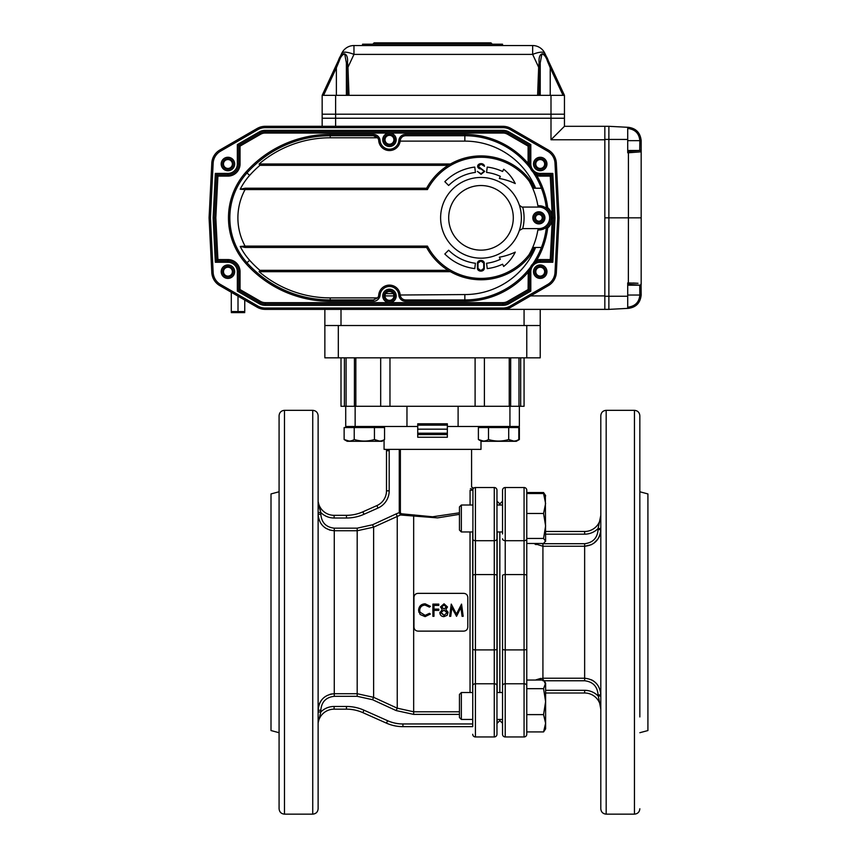 <?xml version="1.0" encoding="UTF-8"?>
<svg xmlns="http://www.w3.org/2000/svg" width="857" height="857" viewBox="0 0 857 857"><rect width="100%" height="100%" fill="white"/><g stroke="black" fill="none" stroke-linecap="round" stroke-linejoin="round"><path stroke-width="1.29" d="M447.343 429.175L417.734 429.175L447.343 429.175M447.343 425.136L417.734 425.136M417.734 434.553L447.343 434.553M417.734 433.214L447.343 433.214M545.609 728.879L545.609 683.115L543.563 688.674L545.609 701.637L543.563 714.609L545.609 723.276L543.563 731.932L545.609 728.879M526.766 680.051L543.563 680.051L545.609 684.357M461.345 719.452L459.459 717.566L459.459 694.416L461.345 692.531L461.345 719.452L472.732 719.452L472.732 726.65L402.929 726.65A40.386 40.386 0 0 1 386.496 723.169L362.875 712.649A40.386 40.386 0 0 0 346.453 709.157L334.112 709.157A16.154 16.154 0 0 0 318.151 722.826L318.429 720.673M497.146 719.452L497.146 723.287L499.845 720.598L499.845 719.452L499.845 720.598L502.534 723.287L502.534 734.256A2.689 2.689 0 0 0 505.223 736.956L524.066 736.956A2.689 2.689 0 0 0 526.766 734.256L526.766 714.609L543.563 714.609M526.766 688.674L543.563 688.674M526.766 731.932L543.563 731.932M432.539 423.787L447.343 423.787L447.343 437.252L417.734 437.252L417.734 423.787L432.539 423.787M355.141 406.293L355.141 426.486L345.714 426.486L345.714 406.293L406.968 406.293L406.968 426.486L417.734 426.486M458.109 426.486L458.109 406.293L519.363 406.293L519.363 426.486L447.343 426.486M502.534 533.965L502.534 490.215A2.689 2.689 0 0 1 505.223 487.526A2.689 2.689 0 0 0 502.534 490.215L502.534 501.184L499.845 503.884L499.845 505.019L499.845 503.884L496.964 501.184L496.964 505.019L502.534 505.019M499.845 531.951L499.845 692.531L499.845 531.951M334.273 528.169L334.273 530.751C324.46 529.755 319.072 524.248 318.118 514.232L320.818 514.232C321.525 522.588 326.014 527.237 334.273 528.169L357.187 528.169L372.516 524.784L396.138 513.911A42.207 42.207 0 0 1 399.266 512.625L400.38 512.625L401.097 513.75L432.539 516.782L459.459 512.807M399.266 449.368L399.266 512.625L400.455 514.993L401.097 513.75M459.459 514.35L437.531 517.885L400.455 514.993L373.62 527.151L357.187 530.751L334.273 530.751L334.273 696.312C325.992 697.255 321.504 701.904 320.818 710.239L318.118 710.239C319.104 700.19 324.482 694.684 334.273 693.72L357.187 693.72L373.62 697.33L397.241 708.182L413.663 711.781L413.663 714.395L396.138 710.571L372.516 699.698L357.187 696.312L334.273 696.312M459.459 711.781L413.663 711.781L413.663 516.193L414.295 514.928M472.732 726.65L472.935 489.186C474.017 487.654 474.017 487.654 472.935 489.176C474.017 487.654 474.017 487.654 472.935 489.176C474.017 487.654 474.017 487.654 472.935 489.176C474.017 487.654 474.017 487.654 472.935 489.176C474.017 487.654 474.017 487.654 472.935 489.176C474.017 487.654 474.017 487.654 472.935 489.176L472.732 490.215A2.689 2.689 0 0 1 475.421 487.526A2.689 2.689 0 0 0 472.732 490.215L470.086 490.215L470.086 505.019M387.471 449.422L387.846 449.368A1.35 1.35 0 0 0 386.496 450.707L386.496 449.368L384.075 449.368L384.075 439.791M388.35 449.368L389.132 450.707L386.496 450.707L386.496 490.825A16.154 16.154 0 0 1 376.919 505.576L362.875 511.833A40.386 40.386 0 0 1 346.453 515.325L334.112 515.325A16.154 16.154 0 0 1 318.151 501.645L320.818 512.518L319.115 507.001M449.657 616.312L451.253 604.11L456.417 614.115L461.559 604.11L463.176 616.312L462.084 616.312L460.916 607.527L456.545 616.312L451.907 607.506L450.75 616.312L449.657 616.312L450.193 612.241M454.274 612.241L451.907 607.538L450.75 616.312M460.916 607.527L458.57 612.241M462.073 616.279L460.927 607.559M462.641 612.241L463.176 616.279M455.474 612.241L456.417 614.105L457.349 612.241M446.401 606.96L443.99 605.096L441.58 606.981M441.044 612.241L443.99 615.369L447.022 612.776L444.055 610.205L441.044 612.241L444.055 610.216M446.958 612.241L444.055 610.205M440.959 612.884L443.99 615.347L447.022 612.83M443.99 605.042L441.58 606.938L444.033 608.952L446.401 606.917L443.99 605.096M440.498 606.917L444.044 603.799L447.483 606.96L445.769 609.509L448.072 612.241L447.193 615.283L443.969 616.622C441.526 616.547 440.155 615.294 439.877 612.851L442.266 609.509L440.498 606.917L442.266 609.531M447.483 606.992L445.769 609.531M439.877 612.851L439.93 612.241L439.877 612.851M438.784 610.355L433.974 610.355L433.974 616.312L432.881 616.312L432.881 604.11L438.784 604.11L438.784 605.406L433.974 605.406L433.974 609.113L438.784 609.113L438.784 610.377L433.974 610.377M433.974 609.113L433.974 605.353L438.784 605.353M430.396 606.349L429.453 607.12L425.051 605.096C421.794 605.321 420.016 607.035 419.684 610.227L420.069 612.241L425.126 615.369L429.453 613.323L430.396 614.051L425.126 616.622L420.134 614.49L418.591 610.152C418.977 606.178 421.151 604.067 425.115 603.799L430.396 606.338L429.453 607.12M418.891 612.241L418.591 610.152M425.126 615.369L429.453 613.333L430.396 614.051M420.069 612.241L425.126 615.347M429.453 607.077L425.051 605.096M425.051 605.042C421.794 605.267 420.016 606.992 419.684 610.216M413.963 627.11L413.963 597.372C414.199 594.929 415.549 593.59 418.002 593.355L463.766 593.355C466.219 593.59 467.568 594.929 467.804 597.372L467.804 627.11C467.568 629.552 466.219 630.891 463.766 631.127L418.002 631.127C415.549 630.891 414.199 629.552 413.963 627.11M472.732 649.006A2.689 0.889 0 0 0 475.421 649.895L494.264 649.895A2.689 0.889 -0 0 0 496.964 649.006L496.964 734.256A2.689 2.689 0 0 1 494.264 736.956L494.264 487.526A2.689 2.689 0 0 1 496.964 490.215L496.964 692.531L502.534 692.531M473.707 488.147L471.575 487.044L471.575 449.368M472.732 734.256A2.689 2.689 0 0 0 475.421 736.956L494.264 736.956A2.689 2.689 0 0 0 496.964 734.256L496.964 719.452L502.534 719.452M318.118 711.963L320.818 711.963L318.151 722.826A2.689 2.689 0 0 0 318.118 723.244A2.689 2.689 0 0 1 318.151 722.826M332.066 693.881L330.031 694.309M321.825 699.73L320.839 701.09M320.347 701.883L319.425 703.758M319.233 704.218L318.911 705.14M318.783 705.568L318.118 710.239M461.345 531.951L459.459 530.065L459.459 506.905L461.345 505.019L461.345 531.951L472.732 531.951L472.732 692.531L461.345 692.531M325.36 527.998L330.031 530.172M346.453 515.325L346.453 518.014A43.075 43.075 0 0 0 363.979 514.286A43.075 43.075 0 0 1 346.453 518.014L334.112 518.014A18.843 18.843 0 0 1 320.818 512.518L318.118 512.518M481.002 441.023L481.002 449.368L389.132 449.368L389.132 450.707M417.734 423.787L447.343 423.787M496.964 501.184L496.964 490.215A2.689 2.689 0 0 0 494.264 487.526L475.421 487.526A2.689 2.689 0 0 0 472.732 490.215A2.689 2.689 0 0 1 475.421 487.526L475.421 736.956M502.534 531.951L496.964 531.951L496.964 575.476A2.689 0.889 0 0 0 494.264 574.586L475.421 574.586A2.689 0.889 0 0 0 472.732 575.476M312.741 410.332L312.741 814.15C316.008 813.829 317.808 812.04 318.118 808.762L318.118 415.709C317.808 412.442 316.008 410.642 312.741 410.332L284.47 410.332C281.203 410.642 279.403 412.442 279.082 415.709L279.082 808.762C279.403 812.04 281.203 813.829 284.47 814.15L284.47 410.332M318.118 741.166L318.118 716.934M355.141 426.486L406.968 426.486M472.935 489.176L470.397 488.661C471.95 486.39 471.95 486.39 470.397 488.661C471.95 486.39 471.95 486.39 470.397 488.661M497.146 692.531L497.146 531.951M497.146 505.019L497.146 501.184M279.082 732.714L271.005 730.55L271.005 493.932L279.082 491.768M526.766 538.442L543.563 538.442L545.609 541.367L545.363 495.175M545.609 496.021L543.563 493.503L545.609 503.488L543.563 513.461L545.609 525.952L543.563 538.442M545.609 540.949L543.563 543.467L526.766 543.467M545.609 495.603L543.563 492.539L526.766 492.539L526.766 493.503L543.563 493.503M526.766 513.461L543.563 513.461M502.534 734.256L502.534 575.476A2.689 0.889 180 0 1 505.223 574.586L524.066 574.586L524.066 487.526A2.689 2.689 0 0 1 526.766 490.215L526.766 734.256M526.766 492.539L526.766 490.215A2.689 2.689 0 0 0 524.066 487.526L505.223 487.526L524.066 487.526M600.093 702.815L600.8 709.157A16.154 16.154 0 0 0 584.645 693.002L545.609 693.002L584.645 693.002L584.645 690.313A18.843 18.843 0 0 1 598.1 695.97L600.8 695.97M600.8 709.157L598.1 694.909C597.436 686.478 592.948 681.765 584.645 680.769L544.163 680.769M535.593 680.051L542.92 678.23L542.92 680.769M600.757 530.762L600.8 529.572C599.825 539.696 594.447 545.256 584.645 546.241L542.92 546.241L542.92 678.23L584.645 678.23C594.479 679.269 599.868 684.829 600.8 694.909L598.1 694.909M540.746 678.39L536.032 679.826M593.569 681.015L591.534 679.826M600.8 515.325A16.154 16.154 0 0 1 584.645 531.479L545.609 531.479L584.645 531.479A16.154 16.154 0 0 0 600.8 515.325L598.1 528.512A18.843 18.843 0 0 1 584.645 534.168L545.609 534.168M584.763 546.241L591.534 544.645M593.569 543.467L598.1 538.785M598.572 537.992L599.536 536M599.696 535.604L600.5 532.765M540.435 543.467L542.92 543.713L542.92 546.241L533.997 543.467L536.032 544.645M600.8 528.512L598.1 528.512L598.1 529.572L600.8 529.572M639.836 507.537L639.836 612.241M639.836 716.934L639.836 415.709C639.515 412.442 637.715 410.642 634.448 410.332L634.448 814.15C637.715 813.829 639.515 812.04 639.836 808.762M600.8 483.305L600.8 531.769M606.178 814.15C602.91 813.829 601.121 812.04 600.8 808.762L600.8 415.709C601.121 412.442 602.91 410.642 606.178 410.332L606.178 814.15L634.448 814.15M502.534 501.184L502.534 503.005M639.836 491.768L647.913 493.932L647.913 730.55L639.836 732.714M385.018 295.911L393.909 295.911L385.018 295.911M563.06 95.352L550.226 67.821L551.351 67.253L564.452 95.352L564.452 114.195L322.157 114.195L322.157 118.234L564.452 118.234L564.452 126.311L604.838 126.311L604.838 139.766L550.997 139.766L564.452 126.311L608.877 126.311L608.877 309.377L502.92 309.377A16.154 16.154 0 0 0 510.997 307.213L507.044 308.841M530.569 295.911L604.838 295.911L604.838 139.766M604.838 295.911L604.838 309.377M564.452 95.352L322.157 95.352L322.157 126.311M524.066 309.377L524.066 325.521L341 325.521L341 309.377M324.857 325.521L324.857 357.83L540.221 357.83L540.221 325.521L324.857 325.521L324.857 309.377M213.147 272.419A14.805 14.805 0 0 0 220.528 284.503L257.839 306.045A14.805 14.805 0 0 0 265.242 308.027L502.92 308.027A14.805 14.805 0 0 0 510.322 306.045L547.623 284.503A14.805 14.805 0 0 0 555.015 272.419L557.725 217.839L559.064 217.839L556.354 163.194A16.154 16.154 0 0 0 548.298 150.007L547.623 151.175L510.322 129.632L510.997 128.475L548.298 150.007L510.997 128.475A16.154 16.154 0 0 0 502.92 126.311L265.242 126.311A16.154 16.154 0 0 0 257.164 128.475L219.863 150.007L257.164 128.475L219.863 150.007L220.528 151.175A14.805 14.805 0 0 0 213.147 163.258L210.436 217.839L213.147 272.419L211.797 272.483L209.087 217.839L210.436 217.839M227.93 276.125A4.446 4.446 0 0 0 231.786 269.462A4.446 4.446 0 0 0 224.084 269.462A4.446 4.446 0 0 0 227.93 276.125M227.93 168.443A4.446 4.446 0 0 0 231.786 161.78A4.446 4.446 0 0 0 224.084 161.78A4.446 4.446 0 0 0 227.93 168.443M540.221 276.125A4.446 4.446 0 0 0 544.066 269.462A4.446 4.446 0 0 0 536.375 269.462A4.446 4.446 0 0 0 540.221 276.125M540.221 168.443A4.446 4.446 0 0 0 544.066 161.78A4.446 4.446 0 0 0 536.375 161.78A4.446 4.446 0 0 0 540.221 168.443M389.464 300.357A4.446 4.446 0 0 0 393.309 293.694A4.446 4.446 0 0 0 385.618 293.694A4.446 4.446 0 0 0 389.464 300.357M389.464 144.212A4.446 4.446 0 0 0 393.309 137.549A4.446 4.446 0 0 0 385.618 137.549A4.446 4.446 0 0 0 389.464 144.212M209.558 208.347L211.797 163.194A16.154 16.154 0 0 1 219.863 150.007M540.221 357.83L540.221 309.377M547.623 284.503L548.298 285.67A16.154 16.154 0 0 0 556.354 272.483A16.154 16.154 0 0 1 548.298 285.67L510.997 307.213A16.154 16.154 0 0 1 502.92 309.377L265.242 309.377A16.154 16.154 0 0 1 257.164 307.213L219.863 285.67A16.154 16.154 0 0 1 211.797 272.483M537.607 95.352L538.667 67.285L532.658 54.398L532.658 45.539L353.962 45.539L353.962 54.398A13.466 4.221 25 0 0 341.761 53.316L338.365 60.579L341.761 53.316A13.466 13.466 0 0 1 353.962 45.539L362.543 45.539L362.543 44.2L502.534 44.2L502.534 45.539L532.658 45.539A13.466 13.466 0 0 1 544.848 53.316L551.351 67.253L548.244 60.579L547.462 61.158C546.038 56.798 544.184 54.419 541.892 54.002L540.221 62.936L539.117 62.229C538.164 52.77 544.677 49.985 548.244 60.579M347.653 95.352L346.614 67.746L347.953 67.285L349.013 95.352M322.157 95.352L338.365 60.579C341.932 49.985 348.445 52.77 347.492 62.229L347.953 67.285L353.962 54.398L532.658 54.398A13.466 4.221 -25 0 1 544.848 53.316M347.492 62.229L346.389 62.936L344.718 54.002C342.436 54.419 340.583 56.798 339.147 61.158L336.383 67.821L339.147 61.158L338.365 60.579L335.258 67.253L336.383 67.821L323.55 95.352M540.221 62.754L540.006 67.746L538.667 67.285L539.117 62.229M550.226 95.352L550.226 67.821L547.462 61.158M540.221 95.352L540.221 62.936M346.389 95.352L346.389 62.936M362.543 45.539L502.534 45.539M373.309 43.653L374.123 42.85L490.954 42.85L491.768 43.653L373.309 43.653L373.309 44.2M322.157 118.234L564.452 118.234L564.452 114.195L550.997 114.195L550.997 95.352M322.157 114.195L550.997 114.195L550.997 139.766M627.72 307.149L628.352 307.117L628.427 308.349C636.13 307.32 640.383 302.842 641.175 294.915C640.383 302.842 636.13 307.32 628.427 308.349L627.72 308.381L627.72 282.906L637.972 283.292M637.587 283.26L633.098 283.003M627.72 285.188L639.729 285.188A1.35 1.328 124.5 0 0 641.057 283.849L641.175 294.915L639.836 295.033L639.729 285.188L627.72 284.213M628.352 284.213L628.427 217.839L641.175 217.839L641.175 284.117A1.35 1.307 180 0 1 639.836 285.424M640.929 151.893L641.057 151.828A1.35 1.328 -124.5 0 0 639.729 150.489L639.836 140.655C639.183 133.606 635.358 129.578 628.352 128.561L627.72 128.529L628.352 128.561L628.427 127.329C636.13 128.368 640.383 132.835 641.175 140.762L641.175 151.571A1.35 1.307 180 0 0 639.836 150.254M641.057 151.828L628.427 152.771L628.352 151.464L639.729 150.489L627.72 150.489M641.175 140.762L639.836 140.655L641.175 140.773C640.383 132.835 636.13 128.368 628.427 127.329L627.72 127.297L628.427 127.329M641.175 151.571L641.175 217.839M627.72 127.297L608.877 126.311L627.72 127.297L627.72 152.771L628.427 152.771L628.427 217.839L608.877 217.839L608.877 309.377L627.72 308.381M604.838 126.311L608.877 126.311L608.877 217.839L604.838 217.839M521.913 207.073L522.706 207.073A43.075 43.075 0 0 1 522.706 228.605L519.353 230.458A40.386 40.386 0 0 0 519.353 205.219L521.913 207.073M522.706 228.605L538.882 228.605A10.766 10.766 0 0 0 549.648 217.839A10.766 10.766 0 0 0 538.882 207.073L522.706 207.073M538.882 211.786A6.053 6.053 0 0 1 544.12 220.87A6.053 6.053 0 0 1 533.632 220.87A6.053 6.053 0 0 1 538.882 211.786M519.353 230.458A40.386 40.386 0 0 1 440.841 213.564A40.386 40.386 0 0 1 481.002 177.453A40.386 40.386 0 0 1 519.353 230.458A40.386 40.386 0 0 1 440.841 213.564A40.386 40.386 0 0 1 481.002 177.453A40.386 40.386 0 0 1 519.353 230.458M538.882 213.125A4.714 4.714 0 0 0 534.8 220.195A4.714 4.714 0 0 0 542.963 220.195A4.714 4.714 0 0 0 538.882 213.125M450.418 271.68L259.093 271.68L259.907 270.341L448.157 270.341A61.918 61.918 0 0 1 426.615 247.448L245.081 247.448L240.217 246.441L245.081 246.109L245.081 247.448M450.418 163.998L259.093 163.998L259.907 165.347L448.157 165.347A61.918 61.918 0 0 0 426.615 188.229L245.081 188.229L245.081 189.568A59.229 59.229 0 0 0 245.081 246.109L427.429 246.109A60.568 60.568 0 0 0 529.005 254.775L534.082 247.448L541.431 247.448A82.111 82.111 0 0 0 546.402 227.33L547.677 228.026A83.461 83.461 0 0 1 536.836 260.046L537.21 261.342L532.786 263.902L530.301 267.416L529.455 272.269L529.455 271.68L528.255 271.808L530.301 267.416A1.35 1.35 0 0 0 530.451 267.17L530.322 267.438A1.35 1.35 0 0 0 530.451 267.17L530.451 267.17M448.157 165.347A61.918 61.918 0 0 1 530.076 180.088L529.005 180.902A74.034 74.034 0 0 1 537.885 205.766A12.116 12.116 0 0 1 550.997 217.839A12.116 12.116 0 0 1 537.885 229.912A74.034 74.034 0 0 1 529.005 254.775L530.076 255.6A61.918 61.918 0 0 1 448.157 270.341M535.379 247.448L530.076 255.6M427.429 246.109A385.554 272.622 180 0 0 426.615 247.448M534.907 188.229L534.082 188.229L529.005 180.902A60.568 60.568 0 0 0 427.429 189.568L245.081 189.568L240.217 189.236L245.081 188.229M530.076 180.088L535.379 188.229M426.615 188.229A385.554 272.622 0 0 0 427.429 189.568M537.885 229.912L538.882 229.955M534.082 188.229L541.431 188.229A82.111 82.111 0 0 0 532.968 172A1.35 1.35 0 0 0 532.786 171.775L532.968 172A1.35 1.35 0 0 0 532.786 171.775A10.766 10.766 0 0 1 532.786 171.775L537.21 174.335A10.766 10.766 0 0 1 535.796 173.81L534.789 173.296M541.431 188.229A82.111 82.111 0 0 1 546.402 208.347L545.705 207.833M405.565 301.3L405.565 299.95L464.848 299.95L464.848 301.3L405.565 301.3A6.727 6.727 0 0 1 398.859 295.129L400.198 295.012A5.388 5.388 0 0 0 405.565 299.95C402.501 299.682 400.712 298.043 400.198 295.012L464.848 294.562A76.723 76.723 0 0 0 535.625 247.448L541.431 247.448A82.111 82.111 0 0 1 532.968 263.677L532.786 263.902A1.35 1.35 0 0 0 532.968 263.677L536.836 260.046A12.116 12.116 0 0 1 540.221 259.564L540.221 260.914A10.766 10.766 0 0 0 530.847 266.398M464.848 294.562L464.848 299.95A82.111 82.111 0 0 0 530.301 267.416L530.322 267.459M529.712 166.333L529.54 165.358A10.766 10.766 0 0 1 529.455 163.998L530.322 168.24L532.786 171.786M530.804 163.998L528.255 163.869L530.322 168.218A82.111 82.111 0 0 0 464.848 135.727L405.565 135.727A5.388 5.388 0 0 0 400.198 140.666C400.712 137.645 402.501 135.995 405.565 135.727L405.565 134.388L464.848 134.388A83.461 83.461 0 0 1 528.105 163.408L528.105 146.119L507.633 134.303A9.427 9.427 0 0 0 502.92 133.039L502.92 131.689A10.766 10.766 0 0 1 508.308 133.135L529.455 145.347L530.804 144.565L530.804 163.998A9.427 9.427 0 0 0 540.221 173.414L552.819 173.414L555.025 217.839L553.676 217.839L551.544 260.914L540.221 260.914L540.221 262.263A9.427 9.427 0 0 0 530.804 271.68L530.804 291.112L529.455 290.33L508.308 302.542A10.766 10.766 0 0 1 502.92 303.989L265.242 303.989A10.766 10.766 0 0 1 259.853 302.542L238.707 290.33L238.707 271.68A10.766 10.766 0 0 0 227.93 260.914L216.617 260.914L214.486 217.839L213.136 217.839L215.343 173.414L227.93 173.414A9.427 9.427 0 0 0 237.357 163.998L237.357 144.565L259.178 131.967A12.116 12.116 0 0 1 265.242 130.35L502.92 130.35A12.116 12.116 0 0 1 508.983 131.967L530.804 144.565M464.848 134.388L464.848 141.116L400.144 141.116L398.859 140.548A6.727 6.727 0 0 1 405.565 134.388M259.093 271.68A109.664 109.664 0 0 0 330.234 297.893L377.605 297.893L373.363 299.95L373.363 301.3L330.234 301.3A113.07 113.07 0 0 1 245.959 263.602A68.646 68.646 0 0 1 245.959 172.075A113.07 113.07 0 0 1 330.234 134.388L373.363 134.388A6.727 6.727 0 0 1 380.069 140.548A9.427 9.427 0 0 0 389.464 149.193A9.427 9.427 0 0 0 398.859 140.548M373.363 134.388L373.363 135.727L377.605 137.784A5.388 5.388 0 0 0 373.363 135.727L330.234 135.727A111.721 111.721 0 0 0 246.966 172.975A67.307 67.307 0 0 0 246.966 262.713A111.721 111.721 0 0 0 330.234 299.95L373.363 299.95M240.217 246.441A63.697 63.697 0 0 0 249.655 260.303A108.111 108.111 0 0 0 259.907 270.341M259.907 165.347A108.111 108.111 0 0 0 249.655 175.374A63.697 63.697 0 0 0 240.217 189.236M400.144 141.116A10.766 10.766 0 0 1 378.73 140.666A5.388 5.388 0 0 0 377.605 137.784L330.234 137.784A109.664 109.664 0 0 0 259.093 163.998M559.064 217.839L556.354 272.483L555.015 272.419M209.087 217.839L211.797 163.194L213.147 163.258M215.343 262.263L217.903 259.564L227.93 259.564L227.93 262.263L215.343 262.263L213.136 217.839M502.92 133.039L265.242 133.039A9.427 9.427 0 0 0 260.528 134.303L240.046 146.119L240.046 163.998A12.116 12.116 0 0 1 227.93 176.114L217.903 176.114L215.343 173.414M237.357 291.112L240.046 289.559L260.528 301.375L259.178 303.71L237.357 291.112L237.357 271.68A9.427 9.427 0 0 0 227.93 262.263M240.046 146.119L237.357 144.565M555.025 217.839L552.819 262.263L550.258 259.564L552.262 219.317A13.466 13.466 0 0 1 547.677 228.026M534.543 173.146A10.766 10.766 0 0 1 533.504 172.407M532.176 171.154A10.766 10.766 0 0 1 530.387 168.368M546.402 208.347L547.677 207.651A13.466 13.466 0 0 1 552.262 216.36L552.337 217.839L550.997 217.839L550.922 216.51L552.262 216.36L550.258 176.114L552.819 173.414M260.528 301.375A9.427 9.427 0 0 0 265.242 302.639L502.92 302.639A9.427 9.427 0 0 0 507.633 301.375L528.105 289.559L528.255 271.808M464.848 301.3A83.461 83.461 0 0 0 528.105 272.269L529.455 272.269L529.455 290.33L528.105 289.559M377.605 297.893L377.605 297.893A5.388 5.388 0 0 0 378.73 295.012A10.766 10.766 0 0 1 400.144 294.562M217.903 176.114L215.825 217.839L214.486 217.839L216.617 174.764L227.93 174.764A10.766 10.766 0 0 0 238.707 163.998L238.707 145.347L259.853 133.135A10.766 10.766 0 0 1 265.242 131.689L502.92 131.689L502.92 130.35M528.255 163.869L529.455 163.408L529.455 145.347L528.105 146.119M550.258 176.114L540.221 176.114A12.116 12.116 0 0 1 536.836 175.631L537.21 174.335A10.766 10.766 0 0 0 540.221 174.764L551.544 174.764L553.676 217.839L552.337 217.839L552.262 219.317L550.922 219.178M547.677 207.651A83.461 83.461 0 0 0 536.836 175.631L532.968 172M538.882 221.202A3.364 3.364 0 0 0 541.795 216.157A3.364 3.364 0 0 0 535.968 216.157A3.364 3.364 0 0 0 538.882 221.202M481.056 174.325L477.349 171.379L481.056 173.767L484.194 171.368L481.056 168.968A3.374 2.667 1.7 0 1 477.628 166.301A3.374 2.667 -1.7 0 1 481.056 163.633A3.374 2.667 1.7 0 1 484.473 166.301L481.056 164.19L478.185 166.312L484.751 171.379L481.056 174.325M477.435 268.445A3.374 2.667 1.7 0 0 480.863 271.112A3.374 2.667 -1.7 0 0 484.28 268.509L484.28 263.035A3.374 2.667 1.7 0 0 480.863 260.432A3.374 2.667 -1.7 0 0 477.435 263.099L477.435 268.445M480.863 270.555L483.723 268.434L483.723 263.099L480.863 260.989L477.992 263.099L477.992 268.434L480.863 270.555M486.572 263.26L487.226 268.605A51.152 51.152 0 0 0 502.609 264.202L503.67 266.452A41.34 41.34 0 0 0 515.261 252.108A62.818 62.818 0 0 1 499.352 257.207L500.338 259.317A45.764 45.764 0 0 1 486.572 263.26M448.64 250.201A45.764 45.764 0 0 0 475.421 263.26L474.767 268.605A51.152 51.152 0 0 1 444.826 254.004L448.64 250.201M515.261 183.569A62.818 62.818 0 0 0 499.352 178.47L500.338 176.36A45.764 45.764 0 0 0 486.572 172.418L487.226 167.072A51.152 51.152 0 0 1 502.609 171.486L503.67 169.225A41.34 41.34 0 0 1 515.261 183.569M475.421 172.418L474.767 167.072A51.152 51.152 0 0 0 444.826 181.673L448.64 185.476A45.764 45.764 0 0 1 475.421 172.418M389.464 145.154A5.388 5.388 0 0 0 394.852 139.766A5.388 5.388 0 0 0 389.464 134.388A5.388 5.388 0 0 0 384.075 139.766A5.388 5.388 0 0 0 389.464 145.154A5.388 5.388 0 0 0 394.852 139.766A5.388 5.388 0 0 0 389.464 134.388A5.388 5.388 0 0 0 384.075 139.766A5.388 5.388 0 0 0 389.464 145.154M389.464 301.3A5.388 5.388 0 0 0 394.852 295.911A5.388 5.388 0 0 0 389.464 290.523A5.388 5.388 0 0 0 384.075 295.911A5.388 5.388 0 0 0 389.464 301.3A5.388 5.388 0 0 0 394.852 295.911A5.388 5.388 0 0 0 389.464 290.523A5.388 5.388 0 0 0 384.075 295.911A5.388 5.388 0 0 0 389.464 301.3M227.93 158.609A5.388 5.388 0 0 0 223.27 166.686A5.388 5.388 0 0 0 232.601 166.686A5.388 5.388 0 0 0 227.93 158.609A5.388 5.388 0 0 0 223.27 166.686A5.388 5.388 0 0 0 232.601 166.686A5.388 5.388 0 0 0 227.93 158.609M540.221 158.609A5.388 5.388 0 0 0 535.561 166.686A5.388 5.388 0 0 0 544.891 166.686A5.388 5.388 0 0 0 540.221 158.609A5.388 5.388 0 0 0 535.561 166.686A5.388 5.388 0 0 0 544.891 166.686A5.388 5.388 0 0 0 540.221 158.609M540.221 266.302A5.388 5.388 0 0 0 535.561 274.379A5.388 5.388 0 0 0 544.891 274.379A5.388 5.388 0 0 0 540.221 266.302A5.388 5.388 0 0 0 535.561 274.379A5.388 5.388 0 0 0 544.891 274.379A5.388 5.388 0 0 0 540.221 266.302M227.93 266.302A5.388 5.388 0 0 0 223.27 274.379A5.388 5.388 0 0 0 232.601 274.379A5.388 5.388 0 0 0 227.93 266.302A5.388 5.388 0 0 0 223.27 274.379A5.388 5.388 0 0 0 232.601 274.379A5.388 5.388 0 0 0 227.93 266.302M524.066 357.83L524.066 406.293L519.363 406.293M475.099 357.83L475.099 406.293L389.967 406.293L389.967 357.83M380.679 357.83L380.679 406.293L355.837 406.293L355.837 357.83M509.24 357.83L509.24 406.293L484.398 406.293L484.398 357.83M345.714 406.293L341 406.293L341 357.83M244.748 312.601L231.283 312.601M238.01 296.158L238.01 311.562L244.748 311.562L244.748 300.036M231.283 292.269L231.283 311.562L238.01 311.562M488.501 427.557L488.501 439.523C485.137 441.569 481.773 441.569 478.388 439.523L478.388 427.557L519.374 427.557L519.374 439.523L516.31 441.291L482.02 441.291M516.664 427.557L516.664 426.486L481.098 426.486L481.098 427.557M344.696 427.557L346.839 427.557L346.839 426.486L381.836 426.486L381.836 427.557L384.075 427.557L384.075 426.486M382.404 427.557L382.404 426.486L347.406 426.486M384.075 440.112L382.051 441.291L347.192 441.291L344.128 439.523L344.128 427.557L384.547 427.557L384.547 439.523C381.183 441.569 377.819 441.569 374.445 439.523L379.49 441.087M354.23 427.557L354.23 439.523C360.979 441.569 367.717 441.569 374.445 439.523L374.445 427.557M354.23 439.523C350.877 441.569 347.513 441.569 344.128 439.523L349.185 441.087M483.444 441.087L478.388 439.523L481.452 441.291L515.753 441.291L518.806 439.523L518.806 427.557M518.806 439.523C515.453 441.569 512.079 441.569 508.704 439.523L513.75 441.087M488.501 439.523C495.239 441.569 501.977 441.569 508.704 439.523L508.704 427.557M400.38 449.368L400.38 512.625M472.732 538.774A2.689 1.928 0 0 0 475.421 540.703L494.264 540.703A2.689 1.928 0 0 0 496.964 538.774M496.964 734.256A2.689 2.689 0 0 1 494.264 736.956A2.689 2.689 0 0 0 496.964 734.256M472.732 685.707A2.689 1.928 0 0 1 475.421 683.779L494.264 683.779A2.689 1.928 0 0 1 496.964 685.707M334.112 709.157L334.112 706.468L346.453 706.468A43.075 43.075 0 0 1 363.979 710.185L387.6 720.705A37.687 37.687 0 0 0 402.929 723.961L472.732 723.961M320.818 710.239L320.818 711.963A18.843 18.843 0 0 1 334.112 706.468M346.453 709.157L346.453 706.468M362.875 712.649L363.979 710.185M357.187 696.312L357.187 528.169M386.496 723.169L387.6 720.705M372.516 699.698L373.62 697.33L373.62 527.151L372.516 524.784M402.929 726.65L402.929 723.961M396.138 710.571L397.241 708.182L397.241 516.3L396.138 513.911M459.459 714.395L413.663 714.395M470.043 692.531L470.043 531.951M320.818 512.518L320.818 514.232M334.112 518.014L334.112 515.325M389.196 449.368L389.196 490.825A18.843 18.843 0 0 1 378.012 508.04L363.979 514.286L362.875 511.833M378.012 508.04L376.919 505.576M389.196 490.825L386.496 490.825M509.936 406.293L509.936 426.486M505.223 487.526L505.223 649.895A2.689 0.889 180 0 1 502.534 649.006M526.766 649.006A2.689 0.889 180 0 1 524.066 649.895L505.223 649.895L505.223 683.779A2.689 1.928 180 0 0 502.534 685.707M526.766 538.774A2.689 1.928 180 0 1 524.066 540.703L505.223 540.703A2.689 1.928 180 0 1 502.534 538.774M526.766 685.707A2.689 1.928 180 0 0 524.066 683.779L524.066 574.586A2.689 0.889 180 0 1 526.766 575.476M524.066 736.956L524.066 683.779L505.223 683.779L505.223 736.956M545.609 690.313L584.645 690.313A18.843 18.843 0 0 1 598.1 695.97M584.645 680.769L584.645 543.713C592.958 542.695 597.447 537.982 598.1 529.572M584.645 531.479L584.645 534.168M542.92 543.713L584.645 543.713M385.671 293.608L393.256 293.608M335.623 95.352L335.623 126.311M346.614 67.746L346.399 62.754M540.006 67.746L538.957 95.352M336.383 95.352L336.383 67.821M628.352 307.117C635.358 306.099 639.183 302.071 639.836 295.033L641.175 294.904M627.72 151.464L628.352 151.464M627.72 295.033L639.836 295.033M627.72 140.655L639.836 140.655M627.72 139.445L604.838 139.412M627.72 296.243L604.838 296.265M481.002 185.53A32.309 32.309 0 0 0 453.021 233.993A32.309 32.309 0 0 0 508.972 233.993A32.309 32.309 0 0 0 481.002 185.53M535.625 188.229A76.723 76.723 0 0 0 464.848 141.116M330.234 297.893L330.234 301.3M249.655 260.303L245.959 263.602M249.655 175.374L245.959 172.075M330.234 137.784L330.234 134.388M556.354 163.194L555.015 163.258A14.805 14.805 0 0 0 547.623 151.175M557.725 217.839L555.015 163.258M510.322 306.045L510.997 307.213M502.92 126.311L502.92 127.65L265.242 127.65A14.805 14.805 0 0 0 257.839 129.632L220.528 151.175M510.322 129.632A14.805 14.805 0 0 0 502.92 127.65M502.92 308.027L502.92 309.377M265.242 126.311L265.242 127.65M265.242 308.027L265.242 309.377M257.164 128.475L257.839 129.632M257.839 306.045L257.164 307.213M220.528 284.503L219.863 285.67M237.357 271.68L240.046 271.68L240.046 289.559M227.93 176.114L227.93 173.414M240.046 163.998L237.357 163.998M530.804 291.112L508.983 303.71A12.116 12.116 0 0 1 502.92 305.338L265.242 305.338A12.116 12.116 0 0 1 259.178 303.71M265.242 305.338L265.242 302.639M260.528 134.303L259.178 131.967M502.92 305.338L502.92 302.639M265.242 133.039L265.242 130.35M508.983 303.71L507.633 301.375M507.633 134.303L508.983 131.967M530.804 271.68L529.455 271.68M552.819 262.263L540.221 262.263M540.221 176.114L540.221 173.414M398.859 295.129A9.427 9.427 0 0 0 389.464 286.484A9.427 9.427 0 0 0 380.069 295.129A6.727 6.727 0 0 1 373.363 301.3M378.73 295.012L380.069 295.129M227.93 259.564A12.116 12.116 0 0 1 240.046 271.68M378.73 140.666L380.069 140.548M215.825 217.839L217.903 259.564M540.221 259.564L550.258 259.564M389.464 302.639A6.727 6.727 0 0 1 383.636 292.548A6.727 6.727 0 0 1 395.291 292.548A6.727 6.727 0 0 1 389.464 302.639M389.464 133.039A6.727 6.727 0 0 1 395.291 143.13A6.727 6.727 0 0 1 383.636 143.13A6.727 6.727 0 0 1 389.464 133.039M227.93 264.952A6.727 6.727 0 0 1 233.768 275.043A6.727 6.727 0 0 1 222.102 275.043A6.727 6.727 0 0 1 227.93 264.952M540.221 264.952A6.727 6.727 0 0 1 546.048 275.043A6.727 6.727 0 0 1 534.393 275.043A6.727 6.727 0 0 1 540.221 264.952M540.221 157.27A6.727 6.727 0 0 1 546.048 167.361A6.727 6.727 0 0 1 534.393 167.361A6.727 6.727 0 0 1 540.221 157.27M227.93 157.27A6.727 6.727 0 0 1 233.768 167.361A6.727 6.727 0 0 1 222.102 167.361A6.727 6.727 0 0 1 227.93 157.27M541.753 206.066A12.116 12.116 0 0 0 541.131 205.937M510.643 357.83L510.643 406.293L510.676 357.83M354.434 406.293L354.434 357.83L354.402 406.293M338.311 357.83L338.311 325.521M526.766 357.83L526.766 325.521M344.407 406.293L344.407 357.83L344.396 406.293M520.67 357.83L520.67 406.293L520.681 357.83M346.089 357.83L346.089 406.293M518.988 406.293L518.988 357.83M545.609 683.115L544.848 681.786M312.741 814.15L284.47 814.15M481.002 426.486L481.002 427.557M461.345 505.019L472.732 505.019M606.178 410.332L634.448 410.332M491.768 43.653L491.768 44.2M529.54 270.33L529.712 269.355M381.483 441.291L384.547 439.523M516.096 426.486L516.096 427.557"/></g></svg>
